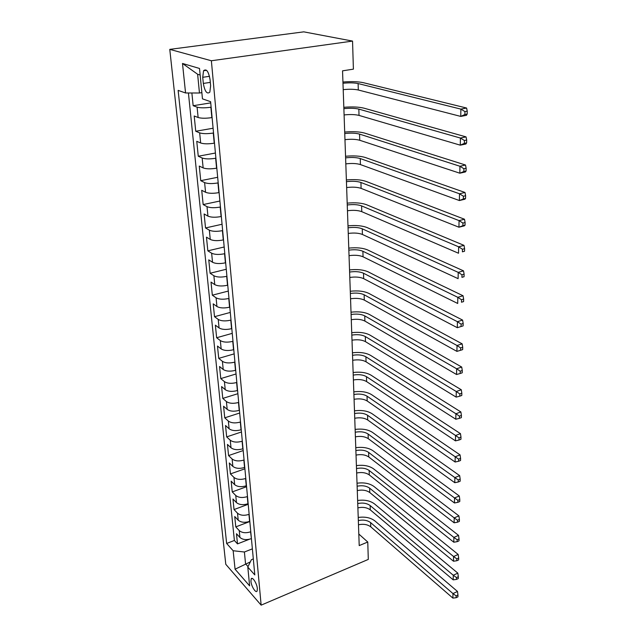 <?xml version="1.0" encoding="UTF-8"?>
<svg xmlns="http://www.w3.org/2000/svg" width="637" height="637" viewBox="0 0 637 637"><rect width="100%" height="100%" fill="white"/><g stroke="black" fill="none" stroke-linecap="round" stroke-linejoin="round"><path stroke-width="0.96" d="M257.348 588.604C257.006 583.5 252.26 576.119 251.169 578.929L250.938 581.326C251.289 586.382 255.994 593.772 257.117 590.969L257.348 588.604M169.768 49.375L225.785 564.294L261.138 605.15L211.373 60.754L169.768 49.375L303.777 31.85L352.548 41.087L211.373 60.754M191.872 92.986L193.154 105.71L210.728 102.883M212.097 117.582L211.842 117.622C205.918 118.474 201.34 118.434 198.131 117.511L194.197 115.99L195.742 131.254L213.092 128.236M214.486 143.142L214.231 143.19C208.379 144.089 203.856 144.026 200.663 142.991L196.761 141.31L198.266 156.232L215.41 153.031M216.819 168.136L216.572 168.184C210.783 169.131 206.308 169.044 203.147 167.913L199.27 166.066L200.743 180.661L217.671 177.293M219.104 192.581L218.857 192.629C213.14 193.624 208.713 193.505 205.568 192.278L201.714 190.288L203.163 204.565L219.892 201.021M221.334 216.492L221.095 216.54C215.441 217.575 211.062 217.44 207.941 216.118L204.111 213.976L205.528 227.95L222.058 224.256M223.523 239.886L223.276 239.942C217.695 241.017 213.363 240.85 210.266 239.44L206.46 237.163L207.845 250.843L224.184 246.997M225.657 262.778L225.418 262.834C219.9 263.949 215.609 263.766 212.535 262.269L208.761 259.864L210.114 273.249L226.262 269.26M227.751 285.185L227.513 285.249C222.058 286.395 217.814 286.188 214.765 284.62L211.006 282.087L212.336 295.194L228.301 291.069M229.798 307.13L229.567 307.193C224.176 308.38 219.964 308.149 216.938 306.501L213.212 303.849L214.51 316.693L230.291 312.433M231.804 328.612L231.573 328.676C226.246 329.902 222.074 329.655 219.072 327.936L215.37 325.165L216.644 337.745L232.25 333.358M233.771 349.665L233.548 349.729C228.269 350.979 224.144 350.716 221.166 348.925L217.48 346.05L218.73 358.376L234.161 353.869M235.698 370.28L235.475 370.352C230.26 371.634 226.167 371.347 223.213 369.492L219.55 366.514L220.776 378.593L236.04 373.975M237.585 390.489L237.362 390.561C232.202 391.874 228.157 391.572 225.219 389.653L221.58 386.571L222.783 398.412L237.88 393.69M239.432 410.292L239.217 410.363C234.113 411.709 230.1 411.391 227.186 409.408L223.571 406.231L224.75 417.84L239.687 413.015M241.248 429.712L241.033 429.784C235.977 431.145 232.011 430.819 229.113 428.781L225.522 425.508L226.676 436.894L241.455 431.974M243.023 448.743L242.808 448.822C237.816 450.216 233.875 449.865 231.008 447.771L227.441 444.419L228.572 455.582L243.191 450.566M244.767 467.415L244.552 467.486C239.608 468.912 235.714 468.545 232.855 466.403L229.312 462.964L230.427 473.92L244.895 468.816M246.479 485.728L246.264 485.8C241.375 487.241 237.513 486.867 234.679 484.677L231.159 481.158L232.242 491.907L246.567 486.716M248.151 503.692L247.944 503.771C243.103 505.237 239.273 504.846 236.462 502.601L232.959 499.01L234.034 509.56L248.207 504.289M249.8 521.321L249.593 521.4C244.799 522.881 241.009 522.483 238.214 520.198L234.735 516.527L235.786 526.887L249.823 521.536M352.548 41.087L353.4 69.154L342.547 70.834L359.212 545.591L367.764 542.023L358.806 534.021M202.733 77.308L203.322 83.431C204.843 91.577 207.009 94.491 209.836 92.166L210.632 85.764L210.051 79.561C208.53 71.344 206.364 68.406 203.545 70.755L202.733 77.308L209.509 76.305M253.311 558.928L251.4 559.692L247.801 567.105L254.808 574.924L210.616 101.689L202.462 98.854L199.516 68.462L182.493 63.461L185.558 92.97L178.129 90.382L226.645 543.465L233.15 550.734L244.401 552.008L245.556 563.825L248.048 566.604M247.801 567.105L249.624 585.865L235.069 569.199L233.15 550.734M250.771 531.744L250.572 531.823C245.802 533.32 242.028 532.906 239.249 530.597L235.786 526.887M251.416 538.623L250.572 531.823M249.147 514.314L248.94 514.385C244.122 515.866 240.316 515.468 237.513 513.199L234.034 509.56M247.49 496.549L247.283 496.629C242.418 498.078 238.572 497.696 235.754 495.475L232.242 491.907M245.794 478.443L245.587 478.522C240.675 479.956 236.797 479.581 233.954 477.408L230.427 473.92M244.075 459.994L243.86 460.065C238.899 461.475 234.981 461.116 232.123 458.99L228.572 455.582M242.315 441.178L242.1 441.25C237.083 442.635 233.134 442.293 230.252 440.223L226.676 436.894M240.523 421.989L240.308 422.06C235.236 423.422 231.247 423.087 228.349 421.081L224.75 417.84M238.7 402.417L238.477 402.488C233.349 403.818 229.328 403.508 226.406 401.557L222.783 398.412M236.837 382.455L236.614 382.526C231.43 383.824 227.369 383.53 224.423 381.635L220.776 378.593M234.934 362.087L234.711 362.15C229.471 363.424 225.363 363.146 222.401 361.314L218.73 358.376M232.991 341.297L232.76 341.36C227.465 342.602 223.324 342.34 220.33 340.58L216.644 337.745M231.008 320.077L230.777 320.14C225.418 321.343 221.238 321.104 218.228 319.416L214.51 316.693M228.986 298.411L228.755 298.466C223.332 299.645 219.112 299.422 216.078 297.805L212.336 295.194M226.915 276.283L226.684 276.339C221.206 277.477 216.938 277.278 213.881 275.741L210.114 273.249M224.805 253.677L224.566 253.733C219.024 254.832 214.717 254.657 211.635 253.2L207.845 250.843M222.655 230.586L222.409 230.642C216.803 231.701 212.447 231.542 209.342 230.172L205.528 227.95M220.45 206.993L220.203 207.041C214.526 208.06 210.13 207.925 207.001 206.643L203.163 204.565M218.196 182.867L217.95 182.923C212.209 183.894 207.758 183.782 204.604 182.596L200.743 180.661M215.895 158.207L215.64 158.255C209.828 159.186 205.337 159.099 202.16 158.008L198.266 156.232M213.538 132.99L213.284 133.037C207.399 133.913 202.861 133.858 199.66 132.87L195.742 131.254M211.126 107.191L210.871 107.231C204.915 108.059 200.321 108.035 197.096 107.151L193.154 105.71M188.417 92.978L234.384 540.463L237.505 543.894L249.362 539.268M251.217 538.703C246.463 540.208 242.705 539.794 239.934 537.461L236.478 533.726L237.505 543.894M200.153 75.023L197.629 74.25L199.461 93.002L185.558 92.97M201.857 92.636L199.461 93.002M367.764 542.023L368.297 559.413L261.138 605.15M250.325 561.906L235.069 569.199M252.371 548.855L244.401 552.008M234.384 540.463L226.645 543.465M197.629 74.25L182.493 63.461M342.985 83.24C349.156 82.635 354.196 82.738 358.113 83.558L460.877 109.11L466.595 108.035L363.393 82.699C358.217 81.584 351.401 81.361 342.945 82.014M343.208 89.65C349.363 89.037 354.387 89.148 358.297 90L460.758 116.412L460.877 109.11L464.946 111.579L464.891 114.509L467.176 114.071L467.232 111.141L464.946 111.579M467.176 114.071L466.451 115.321L460.758 116.412L464.891 114.509M467.232 111.141L466.595 108.035M343.876 108.664C349.976 108.027 354.968 108.179 358.838 109.11L460.408 138.046L466.045 136.891L364.061 108.186C358.934 106.92 352.189 106.626 343.829 107.303M344.099 114.939C350.183 114.294 355.151 114.453 359.021 115.408L460.288 145.172L460.408 138.046L464.421 140.514L464.365 143.365L466.626 142.895L466.682 140.052L464.421 140.514M466.626 142.895L465.918 143.994L460.288 145.172L464.365 143.365M466.682 140.052L466.045 136.891M344.752 133.539C350.78 132.87 355.717 133.061 359.555 134.104L459.946 166.257L465.52 165.031L364.714 133.117C359.642 131.708 352.97 131.349 344.697 132.05M344.967 139.67C350.979 139.001 355.9 139.192 359.73 140.267L459.834 173.2L459.946 166.257L463.911 168.725L463.855 171.504L466.085 171.003L466.141 168.224L463.911 168.725M466.085 171.003L465.384 171.958L459.834 173.2L463.855 171.504M466.141 168.224L465.52 165.031M345.604 157.872C351.568 157.18 356.449 157.403 360.247 158.549L459.5 193.775L465.002 192.47L365.351 157.506C360.327 155.961 353.726 155.539 345.549 156.256M345.811 163.876C351.767 163.176 356.632 163.406 360.423 164.577L459.388 200.544L459.5 193.775L463.41 196.236L463.362 198.943L465.559 198.418L465.615 195.71L463.41 196.236M465.559 198.418L464.875 199.222L459.388 200.544L463.362 198.943M465.615 195.71L465.002 192.47M346.44 181.688C352.341 180.964 357.174 181.226 360.932 182.477L459.062 220.609L464.5 219.239L365.98 181.378C361.004 179.69 354.475 179.22 346.377 179.953M346.647 187.557C352.532 186.832 357.349 187.103 361.099 188.377L458.951 227.218L459.062 220.609L462.924 223.069L462.876 225.713L465.05 225.156L465.098 222.512L462.924 223.069M465.05 225.156L464.373 225.832L458.951 227.218L462.876 225.713M465.098 222.512L464.5 219.239M347.261 204.995C353.097 204.254 357.875 204.549 361.601 205.886L458.632 246.798L464.007 245.364L366.594 204.74C361.665 202.924 355.199 202.399 347.197 203.147M347.46 210.743C353.28 209.995 358.05 210.298 361.768 211.667L458.529 253.247L458.632 246.798L462.446 249.25L462.398 251.83L464.548 251.249L464.596 248.669L462.446 249.25M464.548 251.249L462.398 251.83M464.596 248.669L464.007 245.364M348.057 227.815C353.838 227.051 358.567 227.377 362.254 228.81L458.218 272.365L463.529 270.86L367.191 227.608C362.318 225.673 355.916 225.092 347.993 225.864M348.256 233.445C354.021 232.672 358.735 233.015 362.413 234.464L458.114 278.656L458.218 272.365L461.984 274.81L461.936 277.326L464.062 276.721L464.11 274.205L461.984 274.81M464.062 276.721L461.936 277.326M464.11 274.205L463.529 270.86M348.845 250.166C354.562 249.378 359.244 249.736 362.899 251.257L457.804 297.32L463.059 295.759L367.78 250.007C362.947 247.952 356.616 247.323 348.773 248.112M349.036 255.676C354.737 254.888 359.411 255.254 363.05 256.791L457.708 303.467L457.804 297.32L461.53 299.756L461.491 302.217L463.585 301.588L463.632 299.127L461.53 299.756M463.585 301.588L461.491 302.217M463.632 299.127L463.059 295.759M349.609 272.055C355.271 271.243 359.905 271.633 363.52 273.233L457.406 321.693L462.597 320.085L368.353 271.943C363.568 269.777 357.301 269.101 349.538 269.897M349.801 277.453C355.446 276.641 360.064 277.039 363.679 278.656L457.31 327.697L457.406 321.693L461.092 324.129L461.045 326.534L463.123 325.881L463.171 323.477L461.092 324.129M463.171 323.477L462.597 320.085M457.31 327.697L461.045 326.534M350.366 293.498C355.964 292.67 360.55 293.092 364.133 294.764L457.024 345.509L462.151 343.845L368.919 293.426C364.181 291.165 357.97 290.432 350.286 291.252M350.549 298.793C356.131 297.957 360.717 298.387 364.284 300.083L456.92 351.377L457.024 345.509L460.662 347.929L460.615 350.278L462.669 349.609L462.709 347.261L460.662 347.929M462.709 347.261L462.151 343.845M456.92 351.377L460.615 350.278M351.106 314.511C356.64 313.659 361.187 314.113 364.738 315.864L456.641 368.775L461.714 367.055L369.468 314.487C364.778 312.114 358.623 311.342 351.019 312.178M351.282 319.702C356.808 318.842 361.346 319.304 364.89 321.072L456.546 374.508L456.641 368.775L460.24 371.196L460.193 373.489L462.223 372.796L462.271 370.503L460.24 371.196M462.271 370.503L461.714 367.055M456.546 374.508L460.193 373.489M351.823 335.11C357.309 334.242 361.808 334.72 365.327 336.543L456.267 391.516L461.284 389.756L370.009 335.118C365.359 332.657 359.268 331.845 351.743 332.681M352.006 340.198C357.476 339.322 361.967 339.8 365.471 341.647L456.18 397.122L456.267 391.516L459.826 393.929L459.787 396.174L461.793 395.458L461.833 393.22L459.826 393.929M461.833 393.22L461.284 389.756M456.18 397.122L459.787 396.174M352.532 355.303C357.962 354.411 362.421 354.913 365.909 356.808L455.909 413.755L460.869 411.948L370.543 355.35C365.933 352.787 359.905 351.935 352.444 352.794M352.707 360.287C358.129 359.395 362.572 359.897 366.052 361.808L455.813 419.234L455.909 413.755L459.42 416.152L459.381 418.35L461.363 417.625L461.411 415.428L459.42 416.152M461.411 415.428L460.869 411.948M455.813 419.234L459.381 418.35M353.232 375.097C358.607 374.19 363.018 374.715 366.474 376.674L455.551 435.493L460.463 433.646L371.06 375.185C366.498 372.534 360.518 371.642 353.137 372.51M353.4 379.986C358.766 379.071 363.17 379.604 366.609 381.587L455.463 440.86L455.551 435.493L459.03 437.89L458.99 440.04L460.949 439.291L460.989 437.149L459.03 437.89M460.989 437.149L460.463 433.646M455.463 440.86L458.99 440.04M353.909 394.51C359.236 393.586 363.608 394.136 367.031 396.158L455.2 456.769L460.057 454.882L371.57 394.629C367.047 391.898 361.131 390.967 353.814 391.851M354.076 399.303C359.387 398.38 363.751 398.937 367.167 400.976L455.121 462.008L455.2 456.769L458.64 459.15L458.6 461.252L460.543 460.495L460.583 458.393L458.64 459.15M460.583 458.393L460.057 454.882M455.121 462.008L458.6 461.252M354.578 413.548C359.849 412.617 364.181 413.19 367.573 415.268L454.866 477.575L459.667 475.648L372.072 413.708C367.589 410.897 361.72 409.933 354.483 410.817M354.745 418.254C360.001 417.315 364.324 417.888 367.708 419.99L454.778 482.711L454.866 477.575L458.266 479.956L458.226 482.01L460.145 481.238L460.185 479.183L458.266 479.956M460.185 479.183L459.667 475.648M454.778 482.711L458.226 482.01M355.231 432.228C360.454 431.281 364.746 431.87 368.106 434.012L454.531 497.943L459.285 495.984L372.557 432.419C368.114 429.529 362.31 428.534 355.135 429.426M355.398 436.847C360.606 435.891 364.89 436.488 368.242 438.646L454.452 502.967L454.531 497.943L457.892 500.316L457.86 502.322L459.763 501.534L459.795 499.519L457.892 500.316M459.795 499.519L459.285 495.984M454.452 502.967L457.86 502.322M355.876 450.558C361.052 449.595 365.304 450.208 368.632 452.405L454.205 517.881L458.911 515.882L373.043 450.781C368.64 447.819 362.883 446.784 355.78 447.692M356.035 455.089C361.195 454.117 365.439 454.738 368.759 456.952L454.125 522.794L454.205 517.881L457.533 520.238L457.501 522.205L459.381 521.4L459.42 519.434L457.533 520.238M459.42 519.434L458.911 515.882M454.125 522.794L457.501 522.205M356.505 468.545C361.633 467.574 365.845 468.203 369.149 470.456L453.886 537.397L458.544 535.367L373.513 468.8C369.149 465.766 363.448 464.707 356.409 465.623M356.664 472.996C361.776 472.009 365.98 472.654 369.277 474.915L453.807 542.214L453.886 537.397L457.183 539.746L457.143 541.673L459.006 540.861L459.046 538.934L457.183 539.746M459.046 538.934L458.544 535.367M453.807 542.214L457.143 541.673M357.126 486.206C362.206 485.211 366.379 485.872 369.651 488.165L453.576 556.507L458.186 554.453L373.983 486.493C369.651 483.379 363.998 482.289 357.023 483.22M357.285 490.57C362.342 489.574 366.514 490.235 369.779 492.544L453.496 561.229L453.576 556.507L456.833 558.856L456.801 560.743L458.64 559.915L458.68 558.028L456.833 558.856M458.68 558.028L458.186 554.453M453.496 561.229L456.801 560.743M357.739 503.541C362.764 502.537 366.904 503.206 370.153 505.555L453.265 575.235L457.836 573.149L374.437 503.851C370.145 500.682 364.539 499.559 357.628 500.491M357.89 507.824C362.907 506.821 367.031 507.498 370.272 509.855L453.194 579.853L453.265 575.235L456.49 577.568L456.458 579.415L458.282 578.579L458.322 576.724L456.49 577.568M458.322 576.724L457.836 573.149M453.194 579.853L456.458 579.415M358.336 520.556C363.313 519.545 367.414 520.238 370.638 522.627L452.971 593.573L457.485 591.462L374.882 520.899C370.623 517.666 365.073 516.519 358.225 517.459M358.48 524.769C363.456 523.749 367.541 524.442 370.758 526.847L452.891 598.103L452.971 593.573L456.164 595.898L456.132 597.713L457.939 596.861L457.971 595.054L456.164 595.898M457.971 595.054L457.485 591.462M452.891 598.103L456.132 597.713M249.593 521.4L248.94 514.385M247.944 503.771L247.283 496.629M246.264 485.8L245.587 478.522M244.552 467.486L243.86 460.065M242.808 448.822L242.1 441.25M241.033 429.784L240.308 422.06M239.217 410.363L238.477 402.488M237.362 390.561L236.614 382.526M235.475 370.352L234.711 362.15M233.548 349.729L232.76 341.36M231.573 328.676L230.777 320.14M229.567 307.193L228.755 298.466M227.513 285.249L226.684 276.339M225.418 262.834L224.566 253.733M223.276 239.942L222.409 230.642M221.095 216.54L220.203 207.041M218.857 192.629L217.95 182.923M216.572 168.184L215.64 158.255M214.231 143.19L213.284 133.037M211.842 117.622L210.871 107.231M198.131 117.511L197.096 107.151M239.934 537.461L239.249 530.597M238.214 520.198L237.513 513.199M236.462 502.601L235.754 495.475M234.679 484.677L233.954 477.408M232.855 466.403L232.123 458.99M231.008 447.771L230.252 440.223M229.113 428.781L228.349 421.081M227.186 409.408L226.406 401.557M225.219 389.653L224.423 381.635M223.213 369.492L222.401 361.314M221.166 348.925L220.33 340.58M219.072 327.936L218.228 319.416M216.938 306.501L216.078 297.805M214.765 284.62L213.881 275.741M212.535 262.269L211.635 253.2M210.266 239.44L209.342 230.172M207.941 216.118L207.001 206.643M205.568 192.278L204.604 182.596M203.147 167.913L202.16 158.008M200.663 142.991L199.66 132.87M210.314 82.38L203.322 83.431M358.113 83.558L358.297 90M358.838 109.11L359.021 115.408M359.555 134.104L359.73 140.267M360.247 158.549L360.423 164.577M360.932 182.477L361.099 188.377M361.601 205.886L361.768 211.667M362.254 228.81L362.413 234.464M362.899 251.257L363.05 256.791M363.52 273.233L363.679 278.656M364.133 294.764L364.284 300.083M364.738 315.864L364.89 321.072M365.327 336.543L365.471 341.647M365.909 356.808L366.052 361.808M366.474 376.674L366.609 381.587M367.031 396.158L367.167 400.976M367.573 415.268L367.708 419.99M368.106 434.012L368.242 438.646M368.632 452.405L368.759 456.952M369.149 470.456L369.277 474.915M369.651 488.165L369.779 492.544M370.153 505.555L370.272 509.855M370.638 522.627L370.758 526.847M252.324 578.452L251.169 578.929M206.587 70.317L203.545 70.755"/></g></svg>
